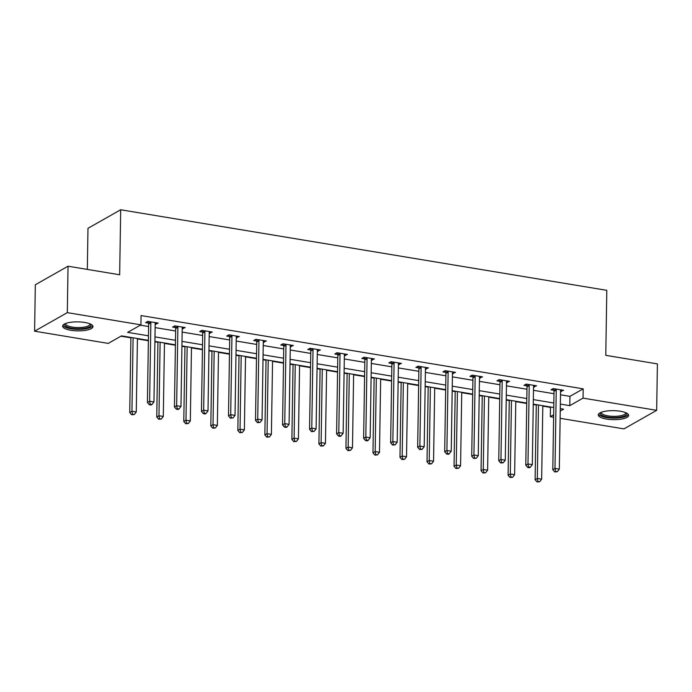 <?xml version="1.0" encoding="UTF-8"?>
<svg xmlns="http://www.w3.org/2000/svg" width="692" height="692" viewBox="0 0 692 692"><rect width="100%" height="100%" fill="white"/><g stroke="black" fill="none" stroke-linecap="round" stroke-linejoin="round"><path stroke-width="1.04" d="M84.701 322.455A15.172 4.498 0.9 0 1 92.979 326.607A15.172 4.498 0.9 0 1 70.913 330.283A15.172 4.498 0.9 0 1 62.635 326.131A15.172 4.498 0.9 0 1 84.701 322.455M620.361 411.247A15.172 4.498 0.9 0 1 628.63 415.399A15.172 4.498 0.9 0 1 606.573 419.067A15.172 4.498 0.9 0 1 598.295 414.923A15.172 4.498 0.9 0 1 620.361 411.247M87.33 269.404L87.979 228.308L120.685 209.762L606.798 290.337L605.777 355.342L657.4 363.897L656.673 410.33L623.959 428.884L560.131 418.305M553.617 417.224L550.339 416.679L553.661 414.793M542.805 406.126L550.477 407.398L550.339 416.679M120.927 336.191L130.909 337.843M137.423 338.924L148.382 340.741M154.896 341.822L157.932 342.324M164.445 343.405L175.405 345.221M181.927 346.303L184.954 346.804M191.476 347.886L202.436 349.702M208.949 350.783L211.986 351.285M218.499 352.366L229.459 354.183M235.972 355.264L239.008 355.766M245.522 356.847L256.481 358.664M263.003 359.745L266.031 360.247M272.553 361.328L283.512 363.144M290.026 364.226L293.062 364.727M299.575 365.808L310.535 367.625M317.048 368.698L320.085 369.208M326.598 370.281L337.558 372.097M344.08 373.178L347.107 373.68M353.629 374.761L364.589 376.578M371.102 377.659L374.138 378.161M380.652 379.242L391.611 381.058M398.125 382.14L401.161 382.641M407.675 383.723L418.634 385.539M425.156 386.62L428.184 387.122M434.706 388.203L445.665 390.02M452.179 391.101L455.215 391.603M461.728 392.684L472.688 394.501M479.201 395.582L482.238 396.083M488.751 397.165L499.711 398.981M506.233 400.062L509.26 400.564M515.782 401.645L526.742 403.462M533.255 404.543L536.291 405.045M148.391 340.334L121.489 335.88L108.229 343.396L34.6 331.191L67.306 312.637L140.934 324.842L127.674 332.368L148.46 335.81M67.306 312.637L68.041 266.204L35.327 284.758L34.6 331.191M550.477 407.398L551.04 407.078M560.503 394.803L569.931 396.36L583.192 388.843L141.082 315.561L140.934 324.842M140.381 325.162L148.607 326.529M155.12 327.601L175.63 331.001M182.152 332.082L202.661 335.482M209.174 336.563L229.683 339.962M236.197 341.044L256.706 344.443M263.228 345.524L283.737 348.924M290.251 350.005L310.76 353.404M317.273 354.486L337.782 357.885M344.305 358.966L364.814 362.366M371.327 363.438L391.836 366.838M398.35 367.919L418.859 371.319M425.372 372.4L445.89 375.799M452.404 376.88L472.913 380.28M479.426 381.361L499.935 384.761M506.449 385.842L526.967 389.241M533.48 390.323L553.989 393.722M560.555 391.404L563.617 390.297L553.219 388.575L551.014 389.821L553.816 390.288M533.532 386.932L536.585 385.816L526.197 384.095L523.982 385.349L526.785 385.807M506.509 382.451L509.563 381.335L499.166 379.614L496.96 380.868L499.762 381.327M479.478 377.97L482.54 376.855L472.143 375.133L469.937 376.387L472.74 376.855M452.456 373.49L455.509 372.374L445.12 370.652L442.906 371.907L445.709 372.374M425.433 369.009L428.486 367.893L418.089 366.172L415.883 367.426L418.686 367.893M398.402 364.528L401.464 363.412L391.067 361.691L388.861 362.945L391.663 363.412M371.379 360.048L374.433 358.94L364.044 357.21L361.829 358.465L364.632 358.932M344.357 355.567L347.41 354.46L337.013 352.73L334.807 353.984L337.61 354.451M317.325 351.086L320.387 349.979L309.99 348.258L307.784 349.503L310.587 349.97M290.303 346.614L293.356 345.498L282.967 343.777L280.753 345.031L283.556 345.49M263.28 342.133L266.333 341.018L255.936 339.296L253.73 340.55L256.533 341.009M236.249 337.653L239.311 336.537L228.914 334.816L226.708 336.07L229.51 336.537M209.226 333.172L212.28 332.056L201.891 330.335L199.677 331.589L202.479 332.056M182.204 328.691L185.257 327.575L174.86 325.854L172.654 327.108L175.457 327.575M155.172 324.211L158.234 323.095L147.837 321.373L145.631 322.628L148.434 323.095M68.041 266.204L119.664 274.767L120.685 209.762M583.192 388.843L583.045 398.125L656.673 410.33M560.356 404.085L569.784 405.65L583.045 398.125M154.973 336.892L175.483 340.291M182.005 341.372L202.514 344.772M209.027 345.853L229.536 349.252M236.05 350.334L256.559 353.733M263.081 354.814L283.59 358.214M290.104 359.286L310.613 362.686M317.126 363.767L337.635 367.167M344.158 368.248L364.667 371.647M371.18 372.728L391.689 376.128M398.203 377.209L418.712 380.609M425.234 381.69L445.743 385.089M452.257 386.171L472.766 389.57M479.279 390.651L499.788 394.051M506.31 395.123L526.82 398.531M533.333 399.604L553.842 403.003M560.252 411.057L563.599 409.162L560.286 408.609M553.773 407.527L533.264 404.128M526.742 403.055L506.233 399.647M499.719 398.575L479.21 395.175M472.697 394.094L452.187 390.695M445.665 389.613L425.156 386.214M418.643 385.133L398.134 381.733M391.62 380.652L371.111 377.252M364.597 376.171L344.08 372.772M337.566 371.69L317.057 368.291M310.544 367.21L290.034 363.81M283.521 362.738L263.003 359.338M256.49 358.257L235.981 354.858M229.467 353.776L208.958 350.377M202.445 349.296L181.927 345.896M175.413 344.815L154.904 341.416M569.931 396.36L569.784 405.65M561.428 389.933L561.402 391.551M534.406 385.453L534.38 387.07M507.374 380.972L507.357 382.589M480.352 376.491L480.326 378.109M453.329 372.011L453.303 373.628M426.307 367.53L426.281 369.147M399.275 363.058L399.249 364.667M372.253 358.577L372.227 360.186M345.23 354.096L345.204 355.714M318.199 349.616L318.173 351.233M291.176 345.135L291.15 346.753M264.154 340.654L264.128 342.272M237.122 336.174L237.097 337.791M210.1 331.693L210.074 333.31M183.077 327.212L183.051 328.83M156.046 322.74L156.02 324.349M556.238 390.037L554.024 391.291L552.796 469.669L555.001 468.415L556.238 390.037A1.946 1.661 60.4 0 0 556.126 389.328L556.022 389.034M555.607 471.425L554.716 471.927L557.337 471.71L555.607 471.425L555.001 468.415L559.335 469.133L560.563 390.755A1.946 1.661 60.4 0 1 560.702 390.08L560.814 389.83M554.024 391.291A1.946 1.661 60.4 0 0 553.911 390.582L553.237 388.575M552.796 469.669L554.716 471.927M557.337 471.71L559.335 469.133M536.291 404.63L535.115 479.703L537.321 478.449L541.654 479.167L542.813 405.711M538.48 404.993L537.321 478.449L537.926 481.45L537.035 481.952L539.656 481.744L537.926 481.45M541.654 479.167L539.656 481.744M537.035 481.952L535.115 479.703M626.217 412.899A13.131 3.893 0.9 0 1 626.597 413.66A13.131 3.893 0.9 0 1 614.167 417.57A13.131 3.893 0.9 0 1 600.379 413.686A13.131 3.893 0.9 0 1 600.786 412.501M601.391 412.259A12.153 3.607 -179.1 0 0 601.348 412.553A12.153 3.607 -179.1 0 0 601.365 412.752A12.153 3.607 -179.1 0 0 613.787 416.35A12.153 3.607 -179.1 0 0 625.654 412.934A12.153 3.607 -179.1 0 0 625.646 412.726A12.153 3.607 -179.1 0 0 625.62 412.64M598.571 414.093A15.077 4.472 -179.1 0 0 613.415 418.141A15.077 4.472 -179.1 0 0 628.388 414.56M90.557 324.115A13.131 3.893 0.9 0 1 86.016 328.043A13.131 3.893 0.9 0 1 71.864 328.267A13.131 3.893 0.9 0 1 65.126 323.709M65.731 323.467A12.153 3.607 -179.1 0 0 65.688 323.761A12.153 3.607 -179.1 0 0 72.323 327.091A12.153 3.607 -179.1 0 0 90.003 324.141A12.153 3.607 -179.1 0 0 89.96 323.847M62.911 325.301A15.077 4.472 -179.1 0 0 70.982 328.769A15.077 4.472 -179.1 0 0 92.728 325.768M529.207 385.556L527.001 386.811L525.773 465.188L527.979 463.934L529.207 385.556A1.946 1.661 60.4 0 0 529.095 384.847L528.999 384.553M528.576 466.944L527.693 467.446L529.423 467.731L530.314 467.23L528.576 466.944L527.979 463.934L532.312 464.652L533.541 386.274A1.946 1.661 60.4 0 1 533.679 385.608L533.783 385.349M527.001 386.811A1.946 1.661 60.4 0 0 526.889 386.101L526.205 384.095M525.773 465.188L527.693 467.446M530.314 467.23L532.312 464.652M502.184 381.076L499.979 382.33L498.742 460.716L500.956 459.462L502.184 381.076A1.946 1.661 60.4 0 0 502.072 380.366L501.977 380.072M501.553 462.464L500.671 462.965L503.283 462.749L501.553 462.464L500.956 459.462L505.281 460.18L506.518 381.794A1.946 1.661 60.4 0 1 506.656 381.128L506.76 380.868M499.979 382.33A1.946 1.661 60.4 0 0 499.858 381.621L499.183 379.614M498.742 460.716L500.671 462.965M503.283 462.749L505.281 460.18M509.269 400.158L508.092 475.222L510.298 473.968L514.632 474.686L515.782 401.23M511.457 400.512L510.298 473.968L510.895 476.97L510.013 477.471L512.634 477.264L510.895 476.97M514.632 474.686L512.634 477.264M510.013 477.471L508.092 475.222M482.246 395.677L481.061 470.742L483.276 469.487L487.609 470.205L488.76 396.758M484.426 396.04L483.276 469.487L483.872 472.498L482.99 472.999L485.602 472.783L483.872 472.498M487.609 470.205L485.602 472.783M482.99 472.999L481.061 470.742M475.162 376.604L472.947 377.858L471.719 456.236L473.925 454.981L475.162 376.604A1.946 1.661 60.4 0 0 475.049 375.886L474.946 375.6M474.53 457.983L473.639 458.485L476.26 458.268L474.53 457.983L473.925 454.981L478.258 455.699L479.487 377.322A1.946 1.661 60.4 0 1 479.625 376.647L479.738 376.387M472.947 377.858A1.946 1.661 60.4 0 0 472.835 377.14L472.16 375.133M471.719 456.236L473.639 458.485M476.26 458.268L478.258 455.699M448.131 372.123L445.925 373.377L444.697 451.755L446.902 450.501L448.131 372.123A1.946 1.661 60.4 0 0 448.018 371.405L447.923 371.12M447.499 453.502L446.617 454.004L448.347 454.298L449.238 453.796L447.499 453.502L446.902 450.501L451.236 451.219L452.464 372.841A1.946 1.661 60.4 0 1 452.603 372.166L452.706 371.907M445.925 373.377A1.946 1.661 60.4 0 0 445.812 372.659L445.129 370.652M444.697 451.755L446.617 454.004M449.238 453.796L451.236 451.219M421.108 367.642L418.902 368.897L417.665 447.274L419.88 446.02L421.108 367.642A1.946 1.661 60.4 0 0 420.995 366.924L420.9 366.639M420.476 449.022L419.594 449.523L422.207 449.316L420.476 449.022L419.88 446.02L424.205 446.738L425.442 368.36A1.946 1.661 60.4 0 1 425.58 367.686L425.684 367.435M418.902 368.897A1.946 1.661 60.4 0 0 418.781 368.179L418.106 366.172M417.665 447.274L419.594 449.523M422.207 449.316L424.205 446.738M455.215 391.196L454.038 466.261L456.253 465.007L460.578 465.725L461.737 392.277M457.403 391.56L456.253 465.007L456.85 468.017L455.959 468.519L458.58 468.302L456.85 468.017M460.578 465.725L458.58 468.302M455.959 468.519L454.038 466.261M428.192 386.716L427.016 461.78L429.222 460.526L433.555 461.244L434.706 387.797M430.381 387.079L429.222 460.526L429.818 463.536L428.936 464.038L431.557 463.822L429.818 463.536M433.555 461.244L431.557 463.822M428.936 464.038L427.016 461.78M401.17 382.235L399.985 457.3L402.199 456.045L406.533 456.763L407.683 383.316M403.349 382.598L402.199 456.045L402.796 459.056L401.914 459.557L404.526 459.341L402.796 459.056M406.533 456.763L404.526 459.341M401.914 459.557L399.985 457.3M374.138 377.754L372.962 452.819L375.176 451.565L379.501 452.283L380.661 378.835M376.327 378.117L375.176 451.565L375.773 454.575L374.882 455.077L377.503 454.86L375.773 454.575M379.501 452.283L377.503 454.86M374.882 455.077L372.962 452.819M347.116 373.273L345.939 448.347L348.145 447.093L352.479 447.811L353.629 374.355M349.304 373.637L348.145 447.093L348.742 450.094L347.86 450.596L350.481 450.38L348.742 450.094M352.479 447.811L350.481 450.38M347.86 450.596L345.939 448.347M320.093 368.793L318.908 443.866L321.123 442.612L325.456 443.33L326.607 369.874M322.273 369.156L321.123 442.612L321.719 445.613L320.837 446.115L323.449 445.899L321.719 445.613M325.456 443.33L323.449 445.899M320.837 446.115L318.908 443.866M293.062 364.321L291.886 439.385L294.1 438.131L298.425 438.849L299.584 365.393M295.25 364.675L294.1 438.131L294.697 441.133L293.815 441.634L296.427 441.427L294.697 441.133M298.425 438.849L296.427 441.427M293.815 441.634L291.886 439.385M266.039 359.84L264.863 434.905L267.069 433.65L271.402 434.368L272.553 360.921M268.228 360.203L267.069 433.65L267.666 436.652L266.783 437.154L269.404 436.946L267.666 436.652M271.402 434.368L269.404 436.946M266.783 437.154L264.863 434.905M239.017 355.359L237.832 430.424L240.046 429.17L244.38 429.888L245.53 356.441M241.197 355.723L240.046 429.17L240.643 432.18L239.761 432.682L242.373 432.465L240.643 432.18M244.38 429.888L242.373 432.465M239.761 432.682L237.832 430.424M211.986 350.879L210.809 425.943L213.024 424.689L217.349 425.407L218.508 351.96M214.174 351.242L213.024 424.689L213.62 427.699L212.738 428.201L215.35 427.985L213.62 427.699M217.349 425.407L215.35 427.985M212.738 428.201L210.809 425.943M184.963 346.398L183.787 421.463L185.992 420.208L190.326 420.926L191.476 347.479M187.151 346.761L185.992 420.208L186.589 423.219L185.707 423.72L188.328 423.504L186.589 423.219M190.326 420.926L188.328 423.504M185.707 423.72L183.787 421.463M157.94 341.917L156.755 416.982L158.97 415.728L163.303 416.446L164.454 342.998M160.12 342.28L158.97 415.728L159.567 418.738L158.684 419.24L161.297 419.023L159.567 418.738M163.303 416.446L161.297 419.023M158.684 419.24L156.755 416.982M394.085 363.162L391.871 364.416L390.643 442.793L392.848 441.539L394.085 363.162A1.946 1.661 60.4 0 0 393.973 362.444L393.869 362.158M393.454 444.549L392.563 445.051L395.184 444.835L393.454 444.549L392.848 441.539L397.182 442.257L398.419 363.88A1.946 1.661 60.4 0 1 398.549 363.205L398.661 362.954M391.871 364.416A1.946 1.661 60.4 0 0 391.758 363.698L391.084 361.691M390.643 442.793L392.563 445.051M395.184 444.835L397.182 442.257M367.054 358.681L364.848 359.935L363.62 438.313L365.826 437.059L367.054 358.681A1.946 1.661 60.4 0 0 366.942 357.972L366.846 357.678M366.423 440.069L365.54 440.57L367.27 440.856L368.161 440.354L366.423 440.069L365.826 437.059L370.159 437.776L371.388 359.399A1.946 1.661 60.4 0 1 371.526 358.724L371.63 358.473M364.848 359.935A1.946 1.661 60.4 0 0 364.736 359.217L364.053 357.219M363.62 438.313L365.54 440.57M368.161 440.354L370.159 437.776M340.031 354.2L337.826 355.454L336.589 433.832L338.803 432.578L340.031 354.2A1.946 1.661 60.4 0 0 339.919 353.491L339.824 353.197M339.4 435.588L338.518 436.09L340.248 436.375L341.13 435.873L339.4 435.588L338.803 432.578L343.137 433.296L344.365 354.918A1.946 1.661 60.4 0 1 344.504 354.243L344.607 353.993M337.826 355.454A1.946 1.661 60.4 0 0 337.705 354.745L337.03 352.738M336.589 433.832L338.518 436.09M341.13 435.873L343.137 433.296M313.009 349.719L310.795 350.974L309.566 429.351L311.772 428.097L313.009 349.719A1.946 1.661 60.4 0 0 312.896 349.01L312.793 348.716M312.377 431.107L311.487 431.609L314.107 431.393L312.377 431.107L311.772 428.097L316.106 428.815L317.343 350.437A1.946 1.661 60.4 0 1 317.472 349.771L317.585 349.512M310.795 350.974A1.946 1.661 60.4 0 0 310.682 350.264L310.007 348.258M309.566 429.351L311.487 431.609M314.107 431.393L316.106 428.815M285.986 345.239L283.772 346.493L282.544 424.871L284.749 423.625L285.986 345.239A1.946 1.661 60.4 0 0 285.865 344.529L285.77 344.235M285.346 426.627L284.464 427.128L286.194 427.414L287.085 426.912L285.346 426.627L284.749 423.625L289.083 424.343L290.311 345.957A1.946 1.661 60.4 0 1 290.45 345.291L290.553 345.031M283.772 346.493A1.946 1.661 60.4 0 0 283.659 345.784L282.976 343.777M282.544 424.871L284.464 427.128M287.085 426.912L289.083 424.343M258.955 340.767L256.749 342.012L255.512 420.399L257.727 419.144L258.955 340.767A1.946 1.661 60.4 0 0 258.843 340.049L258.747 339.763M258.324 422.146L257.441 422.648L260.054 422.431L258.324 422.146L257.727 419.144L262.06 419.862L263.289 341.485A1.946 1.661 60.4 0 1 263.427 340.81L263.531 340.55M256.749 342.012A1.946 1.661 60.4 0 0 256.628 341.303L255.953 339.296M255.512 420.399L257.441 422.648M260.054 422.431L262.06 419.862M231.932 336.286L229.718 337.54L228.49 415.918L230.704 414.664L231.932 336.286A1.946 1.661 60.4 0 0 231.82 335.568L231.716 335.283M231.301 417.665L230.41 418.167L233.031 417.951L231.301 417.665L230.704 414.664L235.029 415.382L236.266 337.004A1.946 1.661 60.4 0 1 236.396 336.329L236.508 336.07M229.718 337.54A1.946 1.661 60.4 0 0 229.606 336.822L228.931 334.816M228.49 415.918L230.41 418.167M233.031 417.951L235.029 415.382M204.91 331.805L202.695 333.06L201.467 411.437L203.673 410.183L204.91 331.805A1.946 1.661 60.4 0 0 204.789 331.087L204.694 330.802M204.27 413.185L203.387 413.686L205.117 413.98L206.008 413.479L204.27 413.185L203.673 410.183L208.007 410.901L209.235 332.523A1.946 1.661 60.4 0 1 209.373 331.849L209.477 331.589M202.695 333.06A1.946 1.661 60.4 0 0 202.583 332.342L201.9 330.335M201.467 411.437L203.387 413.686M206.008 413.479L208.007 410.901M177.879 327.325L175.673 328.579L174.436 406.957L176.65 405.702L177.879 327.325A1.946 1.661 60.4 0 0 177.766 326.607L177.671 326.321M177.247 408.712L176.365 409.206L178.095 409.5L178.977 408.998L177.247 408.712L176.65 405.702L180.984 406.42L182.212 328.043A1.946 1.661 60.4 0 1 182.351 327.368L182.454 327.117M175.673 328.579A1.946 1.661 60.4 0 0 175.552 327.861L174.877 325.854M174.436 406.957L176.365 409.206M178.977 408.998L180.984 406.42M150.856 322.844L148.642 324.098L147.413 402.476L149.628 401.222L150.856 322.844A1.946 1.661 60.4 0 0 150.744 322.126L150.64 321.841M150.225 404.232L149.342 404.733L151.072 405.019L151.955 404.517L150.225 404.232L149.628 401.222L153.953 401.94L155.19 323.562A1.946 1.661 60.4 0 1 155.319 322.887L155.432 322.636M148.642 324.098A1.946 1.661 60.4 0 0 148.529 323.38L147.854 321.373M147.413 402.476L149.342 404.733M151.955 404.517L153.953 401.94M130.909 337.437L129.733 412.501L131.947 411.256L136.272 411.974L137.431 338.518M133.098 337.8L131.947 411.256L132.544 414.257L131.662 414.759L134.274 414.543L132.544 414.257M136.272 411.974L134.274 414.543M131.662 414.759L129.733 412.501M556.126 389.328L553.911 390.582M529.095 384.847L526.889 386.101M502.072 380.366L499.858 381.621M475.049 375.886L472.835 377.14M448.018 371.405L445.812 372.659M420.995 366.924L418.781 368.179M393.973 362.444L391.758 363.698M366.942 357.972L364.736 359.217M339.919 353.491L337.705 354.745M312.896 349.01L310.682 350.264M285.865 344.529L283.659 345.784M258.843 340.049L256.628 341.303M231.82 335.568L229.606 336.822M204.789 331.087L202.583 332.342M177.766 326.607L175.552 327.861M150.744 322.126L148.529 323.38"/></g></svg>
